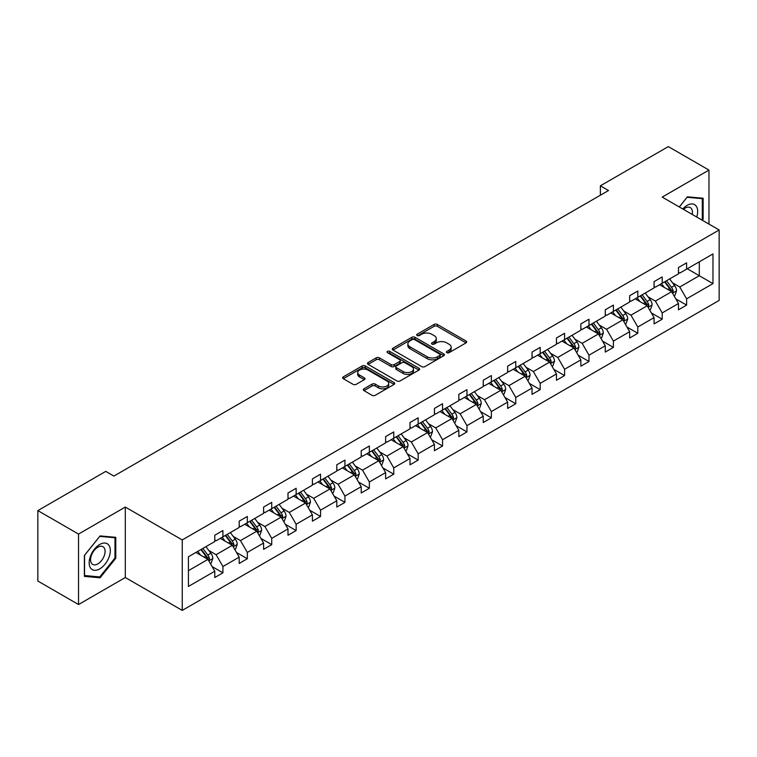 <?xml version="1.0" encoding="UTF-8"?>
<svg xmlns="http://www.w3.org/2000/svg" width="757" height="757" viewBox="0 0 757 757"><rect width="100%" height="100%" fill="white"/><g stroke="black" fill="none" stroke-linecap="round" stroke-linejoin="round"><path stroke-width="1.14" d="M446.838 352.667A1.58 0.908 0 0 0 449.071 352.667L466.038 342.874A2.262 1.306 0 0 0 466.7 341.956A2.262 1.306 0 0 0 466.038 341.029L437.3 324.431A2.262 1.306 0 0 0 434.102 324.431L417.135 334.234A1.58 0.908 0 0 0 416.672 334.878A1.58 0.908 0 0 0 417.135 335.521A1.58 0.908 0 0 0 419.369 335.521L421.564 334.253A7.229 4.173 0 0 1 431.783 334.253L434.187 335.635A7.229 4.173 0 0 1 436.297 338.587A7.229 4.173 0 0 1 434.187 341.539L431.982 342.807A1.58 0.908 0 0 0 431.528 343.451A1.58 0.908 0 0 0 431.982 344.094A1.58 0.908 0 0 0 434.225 344.094L436.42 342.826A7.229 4.173 0 0 1 446.639 342.826L449.033 344.208A7.229 4.173 0 0 1 451.153 347.16A7.229 4.173 0 0 1 449.033 350.113L446.838 351.38A1.58 0.908 0 0 0 446.375 352.024A1.58 0.908 0 0 0 446.838 352.667L446.838 351.38M363.994 388.795A2.262 1.306 0 0 0 363.332 389.713A2.262 1.306 0 0 0 363.994 390.64L372.056 395.296A2.262 1.306 0 0 0 375.254 395.296L394.094 384.414A2.262 1.306 0 0 0 394.757 383.487A2.262 1.306 0 0 0 394.094 382.569L365.347 365.972A2.262 1.306 0 0 0 362.158 365.972L343.309 376.854A2.262 1.306 0 0 0 342.656 377.771A2.262 1.306 0 0 0 343.309 378.699L353.055 384.319A2.262 1.306 0 0 0 356.244 384.319L364.316 379.664A2.262 1.306 0 0 0 364.978 378.746A2.262 1.306 0 0 0 364.316 377.819L359.48 375.027A6.037 3.492 0 0 1 357.711 372.567A6.037 3.492 0 0 1 361.439 369.34A6.037 3.492 0 0 1 368.025 370.097L386.95 381.026A6.037 3.492 0 0 1 388.72 383.487A6.037 3.492 0 0 1 384.991 386.713A6.037 3.492 0 0 1 378.405 385.956L375.254 384.14A2.262 1.306 0 0 0 372.056 384.14L363.994 388.795L363.994 390.64M125.302 507.067L78.529 534.073L37.85 510.597L37.85 581.045L78.529 604.531L125.302 577.525L182.248 610.397L182.248 539.949L125.302 507.067L125.302 577.525M708.978 224.1L708.978 170.088L662.205 197.094L719.15 229.967L182.248 539.949M708.978 170.088L668.308 146.603L600.377 185.815L600.377 195.211M37.85 510.597L105.781 471.374L113.91 476.068L608.514 190.518L600.377 185.815M421.725 366.615A2.262 1.306 0 0 0 424.923 366.615L443.763 355.733A2.262 1.306 0 0 0 444.425 354.815A2.262 1.306 0 0 0 443.763 353.898L415.016 337.3A2.262 1.306 0 0 0 411.827 337.3L392.978 348.173A2.262 1.306 0 0 0 392.315 349.1A2.262 1.306 0 0 0 392.978 350.018L421.725 366.615M388.104 353.017A1.58 0.908 0 0 1 389.704 353.235L389.704 351.362L418.933 368.233A2.262 1.306 0 0 1 419.596 369.151A2.262 1.306 0 0 1 418.933 370.078L400.084 380.951A2.262 1.306 0 0 1 396.895 380.951L368.148 364.354L368.148 362.518A2.262 1.306 0 0 0 367.486 363.436A2.262 1.306 0 0 0 368.148 364.354M368.148 362.518L376.21 357.862A2.262 1.306 0 0 1 379.408 357.862L391.066 364.59A2.262 1.306 0 0 0 394.255 364.59L399.611 361.496A2.262 1.306 0 0 0 400.273 360.578A2.262 1.306 0 0 0 399.611 359.66L387.47 352.648A1.58 0.908 0 0 1 387.007 352.005A1.58 0.908 0 0 1 387.981 351.163A1.58 0.908 0 0 1 389.704 351.362M78.529 534.073L78.529 604.531M188.427 556.764L214.789 541.548L214.789 535.246L222.918 530.553L222.918 536.845L239.193 527.459L239.193 521.157L247.321 516.463L247.321 522.756L263.597 513.36L263.597 507.067L271.725 502.374L271.725 508.666L288.001 499.27L288.001 492.977L296.138 488.284L296.138 494.576L312.404 485.18L312.404 478.888L320.542 474.194L320.542 480.487L336.808 471.091L336.808 464.798L344.946 460.105L344.946 466.397L361.212 457.001L361.212 450.708L369.35 446.015L369.35 452.308L385.616 442.911L385.616 436.619L393.754 431.925L393.754 438.218L410.02 428.822L410.02 422.529L418.157 417.836L418.157 424.128L434.423 414.732L434.423 408.439L442.561 403.746L442.561 410.039L458.837 400.642L458.837 394.35L466.965 389.656L466.965 395.949L483.24 386.553L483.24 380.26L491.369 375.567L491.369 381.859L507.644 372.463L507.644 366.17L515.772 361.477L515.772 367.77L532.048 358.373L532.048 352.081L540.186 347.387L540.186 353.68L556.452 344.284L556.452 337.991L564.59 333.298L564.59 339.59L580.856 330.194L580.856 323.901L588.993 319.208L588.993 325.501L605.259 316.104L605.259 309.812L613.397 305.118L613.397 311.411L629.663 302.015L629.663 295.722L637.801 291.029L637.801 297.321L654.067 287.925L654.067 281.632L662.205 276.939L662.205 283.232L678.471 273.835L678.471 267.543L686.608 262.84L686.608 269.142L712.971 253.917L712.971 283.601L686.608 298.826L686.608 305.118L678.471 309.812L678.471 303.519L662.205 312.915L662.205 319.208L654.067 323.901L654.067 317.609L637.801 327.005L637.801 333.298L629.663 337.991L629.663 331.698L613.397 341.095L613.397 347.387L605.259 352.081L605.259 345.788L588.993 355.184L588.993 361.477L580.856 366.17L580.856 359.878L564.59 369.274L564.59 375.567L556.452 380.26L556.452 373.967L540.186 383.364L540.186 389.656L532.048 394.35L532.048 388.057L515.772 397.453L515.772 403.746L507.644 408.439L507.644 402.147L491.369 411.543L491.369 417.836L483.24 422.529L483.24 416.236L466.965 425.633L466.965 431.925L458.837 436.619L458.837 430.326L442.561 439.722L442.561 446.015L434.423 450.708L434.423 444.416L418.157 453.812L418.157 460.105L410.02 464.798L410.02 458.505L393.754 467.902L393.754 474.194L385.616 478.888L385.616 472.595L369.35 481.991L369.35 488.284L361.212 492.977L361.212 486.685L344.946 496.081L344.946 502.374L336.808 507.067L336.808 500.774L320.542 510.171L320.542 516.463L312.404 521.157L312.404 514.864L296.138 524.26L296.138 530.553L288.001 535.256L288.001 528.954L271.725 538.35L271.725 544.643L263.597 549.345L263.597 543.043L247.321 552.44L247.321 558.732L239.193 563.435L239.193 557.133L222.918 566.529L222.918 572.822L214.789 577.525L214.789 571.232L188.427 586.448L188.427 556.764M182.248 610.397L719.15 300.415L719.15 229.967M220.315 538.35L232.352 545.305L216.086 554.692L208.818 550.5M216.086 554.692L222.918 566.529M232.352 545.305L239.193 557.133M214.789 540.044L216.086 540.791L222.918 536.845M244.719 524.26L256.765 531.215L240.489 540.602L233.222 536.41M240.489 540.602L247.321 552.44M256.765 531.215L263.597 543.043M239.193 525.954L240.489 526.702L247.321 522.756M269.123 510.171L281.169 517.126L264.893 526.512L257.626 522.321M264.893 526.512L271.725 538.35M281.169 517.126L288.001 528.954M263.597 511.864L264.893 512.612L271.725 508.666M293.527 496.081L305.573 503.036L289.297 512.423L282.03 508.231M289.297 512.423L296.138 524.26M305.573 503.036L312.404 514.864M288.001 497.775L289.297 498.522L296.138 494.576M317.931 481.991L329.976 488.946L313.701 498.333L306.434 494.141M313.701 498.333L320.542 510.171M329.976 488.946L336.808 500.774M312.404 483.685L313.701 484.433L320.542 480.487M342.344 467.902L354.38 474.857L338.114 484.243L330.837 480.052M338.114 484.243L344.946 496.081M354.38 474.857L361.212 486.685M336.808 469.595L338.114 470.343L344.946 466.397M366.748 453.812L378.784 460.758L362.518 470.154L355.241 465.962M362.518 470.154L369.35 481.991M378.784 460.758L385.616 472.595M361.212 455.506L362.518 456.253L369.35 452.308M391.151 439.722L403.188 446.668L386.922 456.064L379.654 451.872M386.922 456.064L393.754 467.902M403.188 446.668L410.02 458.505M385.616 441.416L386.922 442.164L393.754 438.218M415.555 425.633L427.591 432.578L411.325 441.974L404.058 437.783M411.325 441.974L418.157 453.812M427.591 432.578L434.423 444.416M410.02 427.317L411.325 428.074L418.157 424.128M439.959 411.543L451.995 418.489L435.729 427.885L428.462 423.693M435.729 427.885L442.561 439.722M451.995 418.489L458.837 430.326M434.423 413.227L435.729 413.984L442.561 410.039M464.363 397.453L476.408 404.399L460.133 413.795L452.866 409.603M460.133 413.795L466.965 425.633M476.408 404.399L483.24 416.236M458.837 399.138L460.133 399.895L466.965 395.949M488.767 383.364L500.812 390.309L484.537 399.705L477.27 395.504M484.537 399.705L491.369 411.543M500.812 390.309L507.644 402.147M483.24 385.048L484.537 385.805L491.369 381.859M513.17 369.274L525.216 376.22L508.941 385.616L501.673 381.414M508.941 385.616L515.772 397.453M525.216 376.22L532.048 388.057M507.644 370.958L508.941 371.715L515.772 367.77M537.574 355.184L549.62 362.13L533.344 371.526L526.077 367.325M533.344 371.526L540.186 383.364M549.62 362.13L556.452 373.967M532.048 356.869L533.344 357.626L540.186 353.68M561.987 341.095L574.024 348.04L557.758 357.436L550.481 353.235M557.758 357.436L564.59 369.274M574.024 348.04L580.856 359.878M556.452 342.779L557.758 343.536L564.59 339.59M586.391 327.005L598.427 333.951L582.161 343.347L574.885 339.145M582.161 343.347L588.993 355.184M598.427 333.951L605.259 345.788M580.856 328.689L582.161 329.446L588.993 325.501M610.795 312.915L622.831 319.861L606.565 329.257L599.289 325.056M606.565 329.257L613.397 341.095M622.831 319.861L629.663 331.698M605.259 314.6L606.565 315.357L613.397 311.411M635.199 298.826L647.235 305.771L630.969 315.167L623.702 310.966M630.969 315.167L637.801 327.005M647.235 305.771L654.067 317.609M629.663 300.51L630.969 301.267L637.801 297.321M659.602 284.727L671.639 291.682L655.373 301.078L648.106 296.876M655.373 301.078L662.205 312.915M671.639 291.682L678.471 303.519M654.067 286.42L655.373 287.177L662.205 283.232M687.261 268.763L699.298 275.718L679.777 286.988L672.509 282.787M679.777 286.988L686.608 298.826M712.971 283.601L699.298 275.718L699.298 261.808L712.971 253.917M678.471 272.331L679.777 273.088L686.608 269.142M188.427 570.664L207.948 559.395L195.912 552.44M207.948 559.395L214.789 571.232M675.793 298.873L686.608 305.118M651.389 312.963L662.205 319.208M626.985 327.052L637.801 333.298M602.572 341.142L613.397 347.387M578.168 355.232L588.993 361.477M553.764 369.321L564.59 375.567M529.361 383.411L540.186 389.656M504.957 397.501L515.772 403.746M480.553 411.59L491.369 417.836M456.149 425.68L466.965 431.925M431.745 439.77L442.561 446.015M407.342 453.859L418.157 460.105M382.938 467.949L393.754 474.194M358.525 482.039L369.35 488.284M334.121 496.128L344.946 502.374M309.717 510.218L320.542 516.463M285.313 524.308L296.138 530.553M260.91 538.397L271.725 544.643M236.506 552.487L247.321 558.732M212.102 566.577L222.918 572.822M702.269 220.221L703.121 219.161L703.121 198.23L687.422 196.82L679.284 206.954M115.783 558.259L115.783 537.328L100.085 535.918L84.377 555.449L84.377 576.389L100.085 577.79L115.783 558.259L114.969 557.786M447.472 352.894L449.033 351.996A7.229 4.173 0 0 0 451.153 349.043L451.153 347.16M436.297 338.587L436.297 340.47A7.229 4.173 0 0 1 434.187 343.413L432.616 344.321M466.038 341.029L466.038 342.874L437.3 326.314A2.262 1.306 0 0 0 434.102 326.314L417.769 335.748M443.763 353.898L443.763 355.733L415.016 339.174A2.262 1.306 0 0 0 411.827 339.174L393.006 350.037M439.77 355.459A1.58 0.908 0 0 0 440.233 354.815A1.58 0.908 0 0 0 439.77 354.172L414.543 339.6A1.58 0.908 0 0 0 412.3 339.6L409.991 340.943A7.229 4.173 0 0 0 407.872 343.886A7.229 4.173 0 0 0 409.991 346.838L427.232 356.793A7.229 4.173 0 0 0 437.451 356.793L439.77 355.459L439.77 357.342A1.58 0.908 0 0 0 440.233 356.698L440.233 354.815M407.872 343.886L407.872 345.769A7.229 4.173 0 0 0 409.991 348.722L409.991 346.838M439.77 357.342L437.451 358.676A7.229 4.173 0 0 1 427.232 358.676L409.991 348.722M368.176 364.372L376.21 359.736L376.21 357.862M400.273 360.578L400.273 362.461A2.262 1.306 0 0 1 399.611 363.379L394.255 366.464A2.262 1.306 0 0 1 391.066 366.464L379.408 359.736A2.262 1.306 0 0 0 376.21 359.736M389.704 353.235L418.905 370.088M403.159 371.573A6.037 3.492 0 0 0 409.745 372.33A6.037 3.492 0 0 0 413.473 369.104A6.037 3.492 0 0 0 411.704 366.643L405.033 362.792A2.262 1.306 0 0 0 401.844 362.792L396.498 365.877A2.262 1.306 0 0 0 395.835 366.804A2.262 1.306 0 0 0 396.498 367.722L403.159 371.573L403.159 373.447A6.037 3.492 0 0 0 409.745 374.204A6.037 3.492 0 0 0 413.473 370.987L413.473 369.104M395.835 366.804L395.835 368.678A2.262 1.306 0 0 0 396.498 369.605L396.498 367.722M403.159 373.447L396.498 369.605M388.72 383.487L388.72 385.37A6.037 3.492 0 0 1 384.991 388.587A6.037 3.492 0 0 1 378.405 387.839L375.254 386.013A2.262 1.306 0 0 0 372.056 386.013L364.022 390.65M357.711 372.567L357.711 374.441A6.037 3.492 0 0 0 359.48 376.91L359.48 375.027M364.316 377.819L364.316 379.664L359.48 376.91M394.066 384.433L365.347 367.855A2.262 1.306 0 0 0 362.158 367.855L343.347 378.718M702.307 218.688L703.121 219.161M98.419 576.834L100.085 577.79M674.08 295.911L674.894 295.438L676.521 290.745A6.094 3.52 -120 0 0 674.572 285.55L669.623 278.945M664.372 287.49L661.495 283.638M660.52 285.257L659.962 284.518M672.32 292.864L673.228 291A6.094 3.52 -120 0 0 671.487 287.338L666.538 280.724M665.006 281.613L670.323 288.71A3.104 1.798 60 0 1 670.891 289.647L673.228 291M664.58 281.859L669.529 288.464A6.094 3.52 60 0 1 671.052 291.341M649.676 310.001L650.49 309.528L652.118 304.834A6.094 3.52 -120 0 0 650.168 299.64L645.219 293.035M639.968 301.579L637.091 297.728M636.117 299.346L635.558 298.608M647.916 306.954L648.825 305.09A6.094 3.52 -120 0 0 647.084 301.428L642.135 294.814M640.602 295.703L645.92 302.8A3.104 1.798 60 0 1 646.487 303.737L648.825 305.09M640.176 295.949L645.125 302.554A6.094 3.52 60 0 1 646.648 305.431M625.273 324.091L626.086 323.618L627.714 318.924A6.094 3.52 -120 0 0 625.765 313.729L620.816 307.124M615.564 315.669L612.678 311.818M611.703 313.436L611.154 312.698M623.513 321.044L624.421 319.18A6.094 3.52 -120 0 0 622.68 315.518L617.721 308.913M616.198 309.793L621.516 316.89A3.104 1.798 60 0 1 622.084 317.826L624.421 319.18M615.772 310.039L620.721 316.644A6.094 3.52 60 0 1 622.245 319.52M696.733 217.032A14.96 8.639 120 0 0 694.576 204.617A14.96 8.639 120 0 0 682.748 208.951M692.201 214.411A10.238 5.914 120 0 0 690.289 207.588A10.238 5.914 120 0 0 683.429 209.348M679.313 206.973L687.101 197.284L702.307 198.646L702.307 218.924L701.588 219.823M701.304 198.06L702.307 198.646M108.913 557.483A14.96 8.639 120 0 0 105.043 543.043A14.96 8.639 120 0 0 90.594 555.846A14.96 8.639 120 0 0 94.474 570.295A14.96 8.639 120 0 0 108.913 557.483M104.097 556.121A10.238 5.914 120 0 0 102.952 546.686A10.238 5.914 120 0 0 91.559 554.995A10.238 5.914 120 0 0 92.714 564.419A10.238 5.914 120 0 0 104.097 556.121M84.547 575.594L84.547 555.307L99.754 536.382L114.969 537.744L114.969 558.023L99.754 576.948L84.377 575.5M113.957 537.158L114.969 537.744M600.869 338.18L601.683 337.707L603.31 333.014A6.094 3.52 -120 0 0 601.361 327.819L596.412 321.214M591.16 329.759L588.274 325.907M587.3 327.526L586.751 326.787M599.109 335.133L600.017 333.269A6.094 3.52 -120 0 0 598.267 329.607L593.318 323.002M591.794 323.882L597.112 330.979A3.104 1.798 60 0 1 597.67 331.926L600.017 333.269M591.368 324.128L596.317 330.733A6.094 3.52 60 0 1 597.841 333.61M576.465 352.27L577.279 351.797L578.906 347.103A6.094 3.52 -120 0 0 576.957 341.909L572.008 335.304M566.756 343.848L563.87 339.997M562.896 341.615L562.347 340.887M574.705 349.223L575.613 347.359A6.094 3.52 -120 0 0 573.863 343.697L568.914 337.092M567.39 337.972L572.708 345.069A3.104 1.798 60 0 1 573.267 346.015L575.613 347.359M566.965 338.218L571.913 344.823A6.094 3.52 60 0 1 573.437 347.7M552.061 366.36L552.875 365.886L554.503 361.193A6.094 3.52 -120 0 0 552.553 355.998L547.604 349.393M542.353 357.938L539.467 354.087M538.492 355.705L537.943 354.976M550.301 363.313L551.21 361.449A6.094 3.52 -120 0 0 549.459 357.787L544.51 351.182M542.987 352.062L548.305 359.159A3.104 1.798 60 0 1 548.863 360.105L551.21 361.449M542.561 352.308L547.51 358.913A6.094 3.52 60 0 1 549.024 361.789M527.657 380.449L528.471 379.976L530.089 375.283A6.094 3.52 -120 0 0 528.149 370.088L523.201 363.483M517.939 372.028L515.063 368.176M514.088 369.795L513.539 369.066M525.897 377.402L526.806 375.538A6.094 3.52 -120 0 0 525.055 371.876L520.106 365.271M518.583 366.151L523.901 373.248A3.104 1.798 60 0 1 524.459 374.195L526.806 375.538M518.157 366.397L523.106 373.002A6.094 3.52 60 0 1 524.62 375.879M503.254 394.539L504.058 394.066L505.685 389.372A6.094 3.52 -120 0 0 503.746 384.178L498.797 377.573M493.536 386.117L490.659 382.266M489.684 383.894L489.136 383.156M501.494 391.492L502.393 389.628A6.094 3.52 -120 0 0 500.651 385.966L495.703 379.361M494.179 380.241L499.488 387.338A3.104 1.798 60 0 1 500.055 388.284L502.393 389.628M493.753 380.487L498.702 387.092A6.094 3.52 60 0 1 500.216 389.969M478.84 408.629L479.654 408.155L481.282 403.462A6.094 3.52 -120 0 0 479.342 398.267L474.393 391.662M469.132 400.207L466.255 396.356M465.281 397.983L464.722 397.245M477.09 405.582L477.989 403.727A6.094 3.52 -120 0 0 476.248 400.056L471.299 393.451M469.766 394.331L475.084 401.428A3.104 1.798 60 0 1 475.651 402.374L477.989 403.727M469.349 394.577L474.298 401.182A6.094 3.52 60 0 1 475.812 404.058M454.437 422.718L455.25 422.245L456.878 417.552A6.094 3.52 -120 0 0 454.938 412.357L449.98 405.752M444.728 414.297L441.851 410.445M440.877 412.073L440.319 411.335M452.677 419.671L453.585 417.817A6.094 3.52 -120 0 0 451.844 414.145L446.895 407.54M445.362 408.42L450.68 415.517A3.104 1.798 60 0 1 451.248 416.464L453.585 417.817M444.936 408.666L449.895 415.271A6.094 3.52 60 0 1 451.409 418.148M430.033 436.808L430.847 436.344L432.474 431.641A6.094 3.52 -120 0 0 430.525 426.446L425.576 419.842M420.324 428.386L417.448 424.535M416.473 426.163L415.915 425.425M428.273 433.761L429.181 431.906A6.094 3.52 -120 0 0 427.44 428.235L422.491 421.63M420.958 422.51L426.276 429.607A3.104 1.798 60 0 1 426.844 430.553L429.181 431.906M420.532 422.756L425.481 429.361A6.094 3.52 60 0 1 427.005 432.238M405.629 450.898L406.443 450.434L408.07 445.731A6.094 3.52 -120 0 0 406.121 440.536L401.172 433.931M395.92 442.476L393.044 438.634M392.06 440.252L391.511 439.514M403.869 447.851L404.777 445.996A6.094 3.52 -120 0 0 403.036 442.325L398.087 435.72M396.554 436.6L401.872 443.697A3.104 1.798 60 0 1 402.44 444.643L404.777 445.996M396.129 436.846L401.078 443.451A6.094 3.52 60 0 1 402.601 446.327M381.225 464.987L382.039 464.524L383.667 459.821A6.094 3.52 -120 0 0 381.717 454.626L376.768 448.021M371.517 456.566L368.631 452.724M367.656 454.342L367.107 453.604M379.465 461.94L380.374 460.086A6.094 3.52 -120 0 0 378.632 456.414L373.674 449.809M372.151 450.689L377.469 457.786A3.104 1.798 60 0 1 378.036 458.733L380.374 460.086M371.725 450.935L376.674 457.54A6.094 3.52 60 0 1 378.197 460.417M356.821 479.077L357.635 478.613L359.263 473.91A6.094 3.52 -120 0 0 357.313 468.725L352.365 462.111M347.113 470.655L344.227 466.814M343.252 468.432L342.703 467.694M355.061 476.03L355.97 474.175A6.094 3.52 -120 0 0 354.219 470.504L349.27 463.899M347.747 464.779L353.065 471.876A3.104 1.798 60 0 1 353.623 472.822L355.97 474.175M347.321 465.025L352.27 471.63A6.094 3.52 60 0 1 353.793 474.516M332.418 493.167L333.231 492.703L334.859 488A6.094 3.52 -120 0 0 332.91 482.815L327.961 476.2M322.709 484.745L319.823 480.903M318.848 482.521L318.3 481.783M330.658 490.12L331.566 488.265A6.094 3.52 -120 0 0 329.815 484.594L324.867 477.989M323.343 478.869L328.661 485.966A3.104 1.798 60 0 1 329.219 486.912L331.566 488.265M322.917 479.115L327.866 485.72A6.094 3.52 60 0 1 329.39 488.606M308.014 507.256L308.828 506.793L310.455 502.09A6.094 3.52 -120 0 0 308.506 496.904L303.557 490.29M298.305 498.835L295.419 494.993M294.445 496.611L293.896 495.873M306.254 504.209L307.162 502.355A6.094 3.52 -120 0 0 305.412 498.683L300.463 492.078M298.939 492.958L304.257 500.055A3.104 1.798 60 0 1 304.816 501.002L307.162 502.355M298.513 493.204L303.462 499.809A6.094 3.52 60 0 1 304.976 502.695M283.61 521.346L284.424 520.882L286.042 516.179A6.094 3.52 -120 0 0 284.102 510.994L279.153 504.38M273.892 512.924L271.015 509.083M270.041 510.701L269.492 509.963M281.85 518.299L282.758 516.444A6.094 3.52 -120 0 0 281.008 512.773L276.059 506.168M274.536 507.048L279.844 514.145A3.104 1.798 60 0 1 280.412 515.091L282.758 516.444M274.11 507.294L279.059 513.899A6.094 3.52 60 0 1 280.573 516.785M259.197 535.436L260.011 534.972L261.638 530.269A6.094 3.52 -120 0 0 259.698 525.084L254.749 518.469M249.488 527.014L246.612 523.172M245.637 524.79L245.079 524.052M257.446 532.389L258.345 530.534A6.094 3.52 -120 0 0 256.604 526.863L251.655 520.258M250.122 521.138L255.44 528.235A3.104 1.798 60 0 1 256.008 529.181L258.345 530.534M249.706 521.384L254.655 527.989A6.094 3.52 60 0 1 256.169 530.875M234.793 549.525L235.607 549.062L237.234 544.359A6.094 3.52 -120 0 0 235.295 539.173L230.346 532.559M225.084 541.104L222.208 537.262M221.233 538.88L220.675 538.142M233.033 546.478L233.941 544.624A6.094 3.52 -120 0 0 232.2 540.952L227.251 534.347M225.718 535.227L231.036 542.324A3.104 1.798 60 0 1 231.604 543.271L233.941 544.624M225.293 535.473L230.251 542.078A6.094 3.52 60 0 1 231.765 544.964M210.389 563.615L211.203 563.151L212.831 558.448A6.094 3.52 -120 0 0 210.881 553.263L205.932 546.649M200.681 555.193L197.804 551.351M196.829 552.97L196.271 552.232M208.629 560.568L209.538 558.713A6.094 3.52 -120 0 0 207.797 555.042L202.848 548.437M201.315 549.317L206.633 556.414A3.104 1.798 60 0 1 207.2 557.36L209.538 558.713M200.889 549.563L205.838 556.168A6.094 3.52 60 0 1 207.361 559.054M449.033 351.996L449.033 350.113M431.982 344.094L431.982 342.807M434.187 343.413L434.187 341.539M417.135 335.521L417.135 334.234M434.102 326.314L434.102 324.431M437.3 326.314L437.3 324.431M392.978 350.018L392.978 348.173M411.827 339.174L411.827 337.3M415.016 339.174L415.016 337.3M427.232 358.676L427.232 356.793M437.451 358.676L437.451 356.793M379.408 359.736L379.408 357.862M391.066 366.464L391.066 364.59M394.255 366.464L394.255 364.59M399.611 363.379L399.611 361.496M418.933 370.078L418.933 368.233M372.056 386.013L372.056 384.14M375.254 386.013L375.254 384.14M378.405 387.839L378.405 385.956M343.309 378.699L343.309 376.854M362.158 367.855L362.158 365.972M365.347 367.855L365.347 365.972M394.094 384.414L394.094 382.569M672.5 293.158L676.484 290.858M671.487 287.338L674.572 285.55M667.797 289.467L669.529 288.464M648.096 307.247L652.08 304.948M647.084 301.428L650.168 299.64M643.393 303.557L645.125 302.554M623.683 321.347L627.676 319.038M622.68 315.518L625.765 313.729M618.989 317.647L620.721 316.644M599.279 335.436L603.272 333.127M598.267 329.607L601.361 327.819M594.586 331.736L596.317 330.733M574.875 349.526L578.859 347.217M573.863 343.697L576.957 341.909M570.182 345.826L571.913 344.823M550.471 363.615L554.455 361.307M549.459 357.787L552.553 355.998M545.778 359.916L547.51 358.913M526.068 377.705L530.051 375.396M525.055 371.876L528.149 370.088M521.374 374.005L523.106 373.002M501.664 391.795L505.648 389.486M500.651 385.966L503.746 384.178M496.961 388.095L498.702 387.092M477.26 405.884L481.244 403.576M476.248 400.056L479.342 398.267M472.557 402.185L474.298 401.182M452.856 419.974L456.84 417.675M451.844 414.145L454.938 412.357M448.153 416.274L449.895 415.271M428.453 434.064L432.436 431.764M427.44 428.235L430.525 426.446M423.75 430.364L425.481 429.361M404.039 448.153L408.032 445.854M403.036 442.325L406.121 440.536M399.346 444.454L401.078 443.451M379.635 462.243L383.629 459.944M378.632 456.414L381.717 454.626M374.942 458.543L376.674 457.54M355.232 476.333L359.225 474.033M354.219 470.504L357.313 468.725M350.538 472.633L352.27 471.63M330.828 490.422L334.812 488.123M329.815 484.594L332.91 482.815M326.135 486.723L327.866 485.72M306.424 504.512L310.408 502.213M305.412 498.683L308.506 496.904M301.731 500.812L303.462 499.809M282.02 518.602L286.004 516.302M281.008 512.773L284.102 510.994M277.327 514.902L279.059 513.899M257.617 532.691L261.6 530.392M256.604 526.863L259.698 525.084M252.914 528.992L254.655 527.989M233.213 546.781L237.196 544.482M232.2 540.952L235.295 539.173M228.51 543.081L230.251 542.078M208.809 560.871L212.793 558.571M207.797 555.042L210.881 553.263M204.106 557.171L205.838 556.168"/></g></svg>
